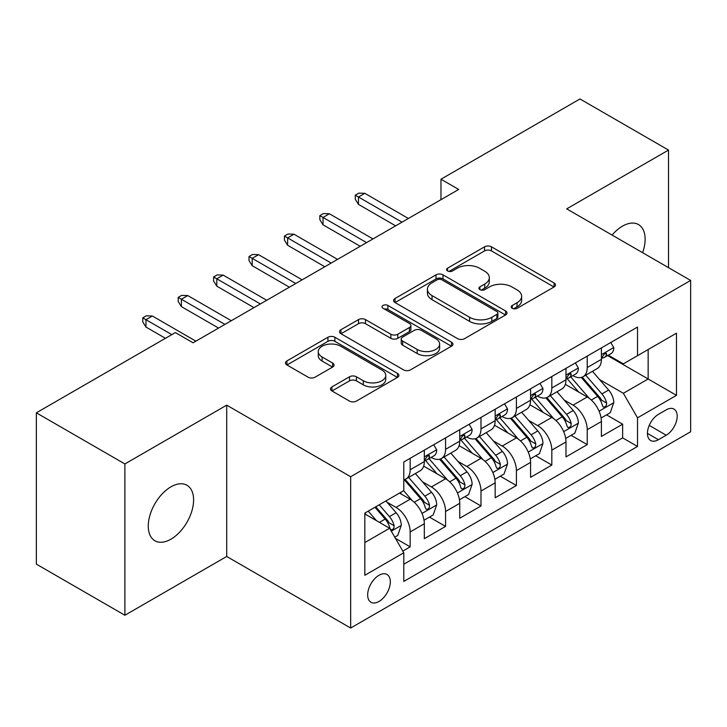 <?xml version="1.0" encoding="UTF-8"?>
<svg xmlns="http://www.w3.org/2000/svg" width="727" height="727" viewBox="0 0 727 727"><rect width="100%" height="100%" fill="white"/><g stroke="black" fill="none" stroke-linecap="round" stroke-linejoin="round"><path stroke-width="1.09" d="M512.253 308.303A3.444 1.99 0 0 0 517.124 308.303L554.056 286.974A4.916 2.835 0 0 0 555.501 284.966A4.916 2.835 0 0 0 554.056 282.967L491.488 246.835A4.916 2.835 0 0 0 484.536 246.835L447.596 268.163A3.444 1.99 0 0 0 446.587 269.563A3.444 1.99 0 0 0 447.596 270.971A3.444 1.99 0 0 0 452.467 270.971L457.247 268.208A15.73 9.078 0 0 1 479.493 268.208L484.709 271.226A15.73 9.078 0 0 1 489.316 277.641A15.73 9.078 0 0 1 484.709 284.066L479.929 286.829A3.444 1.99 0 0 0 478.92 288.228A3.444 1.99 0 0 0 479.929 289.637A3.444 1.99 0 0 0 484.791 289.637L489.571 286.874A15.73 9.078 0 0 1 511.817 286.874L517.033 289.882A15.73 9.078 0 0 1 521.641 296.307A15.73 9.078 0 0 1 517.033 302.732L512.253 305.494A3.444 1.99 0 0 0 511.245 306.894A3.444 1.99 0 0 0 512.253 308.303L512.253 305.494M170.927 539.189A32.052 18.511 120 0 0 191.873 510.945A32.052 18.511 120 0 0 186.957 485.254A32.052 18.511 120 0 0 170.927 486.845A32.052 18.511 120 0 0 149.989 515.089A32.052 18.511 120 0 0 154.906 540.779A32.052 18.511 120 0 0 170.927 539.189M642.613 252.696A32.052 18.511 120 0 0 638.506 224.561A32.052 18.511 120 0 0 622.476 226.152A32.052 18.511 120 0 0 612.079 235.066M378.994 601.456A16.03 9.251 120 0 0 389.463 587.325A16.03 9.251 120 0 0 387.009 574.484A16.03 9.251 120 0 0 378.994 575.275A16.03 9.251 120 0 0 368.525 589.406A16.03 9.251 120 0 0 370.979 602.247A16.03 9.251 120 0 0 378.994 601.456M331.921 386.928A4.916 2.835 0 0 0 330.485 388.936A4.916 2.835 0 0 0 331.921 390.935L349.478 401.077A4.916 2.835 0 0 0 356.43 401.077L397.451 377.395A4.916 2.835 0 0 0 398.896 375.386A4.916 2.835 0 0 0 397.451 373.378L334.883 337.255A4.916 2.835 0 0 0 327.932 337.255L286.911 360.937A4.916 2.835 0 0 0 285.466 362.937A4.916 2.835 0 0 0 286.911 364.945L308.112 377.195A4.916 2.835 0 0 0 315.064 377.195L332.621 367.053A4.916 2.835 0 0 0 334.057 365.045A4.916 2.835 0 0 0 332.621 363.046L322.106 356.966A13.15 7.588 0 0 1 318.253 351.604A13.15 7.588 0 0 1 326.368 344.589A13.15 7.588 0 0 1 340.699 346.234L381.893 370.016A13.15 7.588 0 0 1 385.746 375.386A13.15 7.588 0 0 1 377.631 382.402A13.15 7.588 0 0 1 363.3 380.757L356.43 376.786A4.916 2.835 0 0 0 349.478 376.786L331.921 386.928L331.921 390.935M226.706 405.157L124.89 463.944L36.35 412.827L36.35 564.134L124.89 615.251L226.706 556.473L350.659 628.037L350.659 476.721L226.706 405.157L226.706 556.473M668.513 267.654L668.513 150.08L566.697 208.867L690.65 280.431L350.659 476.721M668.513 150.08L579.973 98.963L440.971 179.224L440.971 199.671M36.35 412.827L175.352 332.575L193.064 342.799L458.682 189.447L440.971 179.224M457.592 338.655A4.916 2.835 0 0 0 464.544 338.655L505.565 314.973A4.916 2.835 0 0 0 507.001 312.964A4.916 2.835 0 0 0 505.565 310.956L442.988 274.833A4.916 2.835 0 0 0 436.036 274.833L395.015 298.515A4.916 2.835 0 0 0 393.58 300.524A4.916 2.835 0 0 0 395.015 302.532L457.592 338.655M384.401 309.048A3.444 1.99 0 0 1 387.891 309.529L387.891 305.44L451.512 342.172A4.916 2.835 0 0 1 452.948 344.18A4.916 2.835 0 0 1 451.512 346.179L410.491 369.861A4.916 2.835 0 0 1 403.54 369.861L340.963 333.738L340.963 329.722A4.916 2.835 0 0 0 339.527 331.73A4.916 2.835 0 0 0 340.963 333.738M340.963 329.722L358.52 319.589A4.916 2.835 0 0 1 365.472 319.589L390.844 334.238A4.916 2.835 0 0 0 397.796 334.238L409.446 327.513A4.916 2.835 0 0 0 410.882 325.514A4.916 2.835 0 0 0 409.446 323.506L383.029 308.248A3.444 1.99 0 0 1 382.02 306.849A3.444 1.99 0 0 1 384.138 305.013A3.444 1.99 0 0 1 387.891 305.44M402.813 551.102L410.164 546.858L395.461 538.371M387.1 502.266L395.997 507.391A20.038 11.568 60 0 1 410.164 531.928L424.323 523.749L424.323 538.68L445.578 526.412L429.457 517.106M422.514 481.819L431.411 486.945A20.038 11.568 60 0 1 445.578 511.481L459.746 503.302L459.746 518.233L480.992 505.965L464.88 496.659M457.928 461.363L466.825 466.498A20.038 11.568 60 0 1 480.992 491.034L495.16 482.855L495.16 497.786L516.406 485.518L500.294 476.212M493.351 440.916L502.239 446.051A20.038 11.568 60 0 1 516.406 470.587L530.574 462.408L530.574 477.339L551.82 465.071L535.708 455.765M528.765 420.47L537.653 425.604A20.038 11.568 60 0 1 551.82 450.14L565.988 441.961L565.988 456.892L587.234 444.624L587.234 429.693A20.038 11.568 -120 0 0 573.067 405.157L564.179 400.023M571.122 435.319L587.234 444.624M424.323 523.749A20.038 11.568 -120 0 0 410.164 499.213L399.532 493.079M459.746 503.302A20.038 11.568 -120 0 0 445.578 478.766L423.677 466.125M495.16 482.855A20.038 11.568 -120 0 0 480.992 458.319L459.091 445.678M530.574 462.408A20.038 11.568 -120 0 0 516.406 437.872L494.505 425.231M565.988 441.961A20.038 11.568 -120 0 0 551.82 417.425L529.919 404.785M666.214 409.864L658.426 414.363A15.531 8.96 120 0 0 648.275 428.049A15.531 8.96 120 0 0 650.656 440.489A15.531 8.96 120 0 0 658.426 439.717L666.214 435.219A15.531 8.96 120 0 0 676.355 421.533A15.531 8.96 120 0 0 673.974 409.092A15.531 8.96 120 0 0 666.214 409.864M350.659 628.037L690.65 431.747L690.65 280.431M364.827 542.56L389.617 528.247L403.785 552.784L403.785 581.418L637.524 446.46L637.524 417.834L623.357 393.298L599.593 379.576M403.785 552.784L364.827 575.275L364.827 513.117L403.785 490.625L403.785 461.999L637.524 327.05L637.524 355.676L676.483 333.184L676.483 395.343L637.524 417.834M431.22 457.401L431.411 457.501A20.038 11.568 60 0 0 441.425 458.501L455.593 450.322A20.038 11.568 -120 0 0 459.746 441.144L459.746 429.693M466.643 436.954L466.825 437.054A20.038 11.568 60 0 0 476.839 438.054L491.007 429.875A20.038 11.568 -120 0 0 495.16 420.697L495.16 409.246M502.057 416.507L502.239 416.607A20.038 11.568 60 0 0 512.253 417.607L526.421 409.428A20.038 11.568 -120 0 0 530.574 400.25L530.574 388.8M537.471 396.061L537.653 396.16A20.038 11.568 60 0 0 547.676 397.16L561.835 388.981A20.038 11.568 -120 0 0 565.988 379.803L565.988 368.353M403.785 564.243L622.648 437.872L622.648 424.177L601.402 436.445L601.402 421.515A20.038 11.568 -120 0 0 587.234 396.978L565.333 384.338M572.885 375.614L573.067 375.714A20.038 11.568 -120 0 0 583.09 376.713A20.038 11.568 -120 0 0 587.234 367.535L587.234 356.085M583.09 376.713L597.258 368.534A20.038 11.568 -120 0 0 601.402 359.356L601.402 347.906M410.164 458.319L410.164 469.769A20.038 11.568 60 0 1 406.011 478.948A20.038 11.568 60 0 1 403.785 479.756M406.011 478.948L420.179 470.769A20.038 11.568 -120 0 0 424.323 461.59L424.323 450.14M445.578 437.872L445.578 449.322A20.038 11.568 60 0 1 441.425 458.501M480.992 417.425L480.992 428.875A20.038 11.568 60 0 1 476.839 438.054M516.406 396.978L516.406 408.429A20.038 11.568 60 0 1 512.253 417.607M551.82 376.531L551.82 387.982A20.038 11.568 60 0 1 547.676 397.16M551.82 450.14L551.82 465.071M516.406 470.587L516.406 485.518M480.992 491.034L480.992 505.965M445.578 511.481L445.578 526.412M410.164 531.928L410.164 546.858M389.617 528.247L364.827 513.934M623.357 393.298L648.148 378.985L648.148 349.542L676.483 333.184M607.59 355.576L676.483 395.343M608.299 355.167L623.357 363.854L637.524 355.676M124.89 463.944L124.89 615.251M606.536 414.872L622.648 424.177M622.648 437.872L637.524 446.46M513.635 308.784L517.033 306.821A15.73 9.078 0 0 0 521.641 300.396L521.641 296.307M489.316 277.641L489.316 281.731A15.73 9.078 0 0 1 484.709 288.156L481.301 290.118M553.992 287.011L491.488 250.924A4.916 2.835 0 0 0 484.536 250.924L448.977 271.453M505.501 315.009L442.988 278.923A4.916 2.835 0 0 0 436.036 278.923L395.088 302.568M496.877 314.373A3.444 1.99 0 0 0 497.877 312.964A3.444 1.99 0 0 0 496.877 311.565L441.952 279.85A3.444 1.99 0 0 0 437.081 279.85L432.038 282.758A15.73 9.078 0 0 0 427.431 289.182A15.73 9.078 0 0 0 432.038 295.607L469.587 317.281A15.73 9.078 0 0 0 491.834 317.281L496.877 314.373L496.877 318.462A3.444 1.99 0 0 0 497.877 317.054L497.877 312.964M427.431 289.182L427.431 293.272A15.73 9.078 0 0 0 432.038 299.697L432.038 295.607M496.877 318.462L491.834 321.37A15.73 9.078 0 0 1 469.587 321.37L432.038 299.697M341.027 333.775L358.52 323.679L358.52 319.589M410.882 325.514L410.882 329.604A4.916 2.835 0 0 1 409.446 331.603L397.796 338.328A4.916 2.835 0 0 1 390.844 338.328L365.472 323.679A4.916 2.835 0 0 0 358.52 323.679M387.891 309.529L451.44 346.225M417.18 349.442A13.15 7.588 0 0 0 431.511 351.086A13.15 7.588 0 0 0 439.626 344.071A13.15 7.588 0 0 0 435.782 338.709L421.26 330.331A4.916 2.835 0 0 0 414.308 330.331L402.667 337.046A4.916 2.835 0 0 0 401.231 339.055A4.916 2.835 0 0 0 402.667 341.063L417.18 349.442L417.18 353.531A13.15 7.588 0 0 0 431.511 355.176A13.15 7.588 0 0 0 439.626 348.16L439.626 344.071M401.231 339.055L401.231 343.144A4.916 2.835 0 0 0 402.667 345.152L402.667 341.063M417.18 353.531L402.667 345.152M385.746 375.386L385.746 379.476A13.15 7.588 0 0 1 377.631 386.491A13.15 7.588 0 0 1 363.3 384.847L356.43 380.875A4.916 2.835 0 0 0 349.478 380.875L331.994 390.981M318.253 351.604L318.253 355.694A13.15 7.588 0 0 0 322.106 361.055L322.106 356.966M332.557 367.09L322.106 361.055M397.387 377.431L334.883 341.345A4.916 2.835 0 0 0 327.932 341.345L286.974 364.99M601.102 418.007L610.253 412.727L613.797 402.504A13.277 7.661 -120 0 0 608.626 390.035L592.45 371.306M589.206 398.278L570.713 376.868M578.683 392.044L567.951 379.612A31.806 18.366 -120 0 0 566.96 378.503M581.282 377.431L597.649 396.379A13.277 7.661 60 0 1 602.383 405.521L603.346 407.093L605.137 406.838L606.345 405.384L606.636 403.067A13.277 7.661 -120 0 0 601.901 393.925L585.717 375.187M582.245 377.122L599.83 397.478A6.761 3.908 60 0 1 601.538 400.123L606.636 403.067M610.789 342.49L613.797 347.706A13.277 7.661 60 0 1 611.053 353.576L604.319 357.457A13.277 7.661 -120 0 0 606.636 354.403L606.354 353.222L604.691 353.558L602.383 356.857A13.277 7.661 60 0 1 601.402 358.747M601.847 358.084L601.901 358.084A13.277 7.661 -120 0 0 604.319 357.457M402.013 222.162L358.456 197.008L358.456 204.369L355.267 199.262L355.267 195.172L358.456 197.008L364.827 193.327L408.392 218.482M358.456 204.369L395.642 225.843M355.267 195.172L358.811 193.128L364.827 193.327M565.688 438.454L574.839 433.174L578.383 422.95A13.277 7.661 -120 0 0 573.212 410.482L557.027 391.753M553.792 418.725L535.299 397.315M543.269 412.491L532.527 400.059A31.806 18.366 -120 0 0 531.546 398.95M545.868 397.878L562.235 416.825A13.277 7.661 60 0 1 566.969 425.967L567.932 427.54L569.723 427.285L570.922 425.831L571.213 423.514A13.277 7.661 -120 0 0 566.487 414.372L550.303 395.633M546.831 397.569L564.416 417.925A6.761 3.908 60 0 1 566.124 420.57L571.213 423.514M530.274 458.901L539.425 453.621L542.969 443.397A13.277 7.661 -120 0 0 537.798 430.929L521.613 412.2M518.378 439.172L499.876 417.761M507.846 432.938L497.114 420.506A31.806 18.366 -120 0 0 496.132 419.397M510.454 418.325L526.821 437.272A13.277 7.661 60 0 1 531.555 446.414L532.518 447.986L534.309 447.732L535.508 446.278L535.799 443.961A13.277 7.661 -120 0 0 531.064 434.819L514.889 416.08M511.417 418.016L529.002 438.372A6.761 3.908 60 0 1 530.701 441.016L535.799 443.961M494.86 479.347L504.011 474.068L507.555 463.844A13.277 7.661 -120 0 0 502.384 451.385L486.199 432.647M482.955 459.618L464.462 438.208M472.432 453.384L461.7 440.953A31.806 18.366 -120 0 0 460.718 439.844M475.04 438.772L491.407 457.719A13.277 7.661 60 0 1 496.132 466.861L497.104 468.433L498.895 468.179L500.094 466.725L500.385 464.408A13.277 7.661 -120 0 0 495.65 455.266L479.475 436.527M476.003 438.463L493.588 458.819A6.761 3.908 60 0 1 495.287 461.463L500.385 464.408M459.446 499.794L468.597 494.514L472.132 484.291A13.277 7.661 -120 0 0 466.97 471.832L450.785 453.094M447.541 480.065L429.048 458.655M437.018 473.831L426.286 461.4A31.806 18.366 -120 0 0 425.304 460.291M439.617 459.219L455.993 478.166A13.277 7.661 60 0 1 460.718 487.308L461.681 488.88L463.481 488.626L464.68 487.172L464.971 484.854A13.277 7.661 -120 0 0 460.236 475.712L444.061 456.974M440.58 458.91L458.174 479.266A6.761 3.908 60 0 1 459.873 481.91L464.971 484.854M575.375 362.937L578.383 368.153A13.277 7.661 60 0 1 575.639 374.023L568.905 377.904A13.277 7.661 -120 0 0 571.213 374.85L570.94 373.669L569.277 374.005L566.969 377.304A13.277 7.661 60 0 1 565.988 379.194M566.433 378.531L566.487 378.531A13.277 7.661 -120 0 0 568.905 377.904M366.599 242.609L323.033 217.455L323.033 224.816L319.853 219.708L319.853 215.619L323.033 217.455L329.413 213.774L372.969 238.929M323.033 224.816L360.219 246.289M319.853 215.619L323.388 213.574L329.413 213.774M539.961 383.383L542.969 388.6A13.277 7.661 60 0 1 540.216 394.47L533.491 398.351A13.277 7.661 -120 0 0 535.799 395.297L535.517 394.116L533.863 394.452L531.555 397.751A13.277 7.661 60 0 1 530.574 399.641M531.019 398.978L531.064 398.978A13.277 7.661 -120 0 0 533.491 398.351M331.185 263.056L287.619 237.902L287.619 245.263L284.439 240.155L284.439 236.066L287.619 237.902L293.999 234.221L337.555 259.375M287.619 245.263L324.805 266.736M284.439 236.066L287.974 234.021L293.999 234.221M504.538 403.83L507.555 409.047A13.277 7.661 60 0 1 504.802 414.917L498.077 418.797A13.277 7.661 -120 0 0 500.385 415.744L500.103 414.563L498.449 414.899L496.132 418.198A13.277 7.661 60 0 1 495.16 420.088M495.596 419.424L495.65 419.424A13.277 7.661 -120 0 0 498.077 418.797M295.771 283.503L252.205 258.349L252.205 265.709L249.016 260.602L249.016 256.513L252.205 258.349L258.585 254.668L302.141 279.822M252.205 265.709L289.391 287.183M249.016 256.513L252.56 254.468L258.585 254.668M469.124 424.277L472.132 429.493A13.277 7.661 60 0 1 469.388 435.364L462.663 439.244A13.277 7.661 -120 0 0 464.971 436.191L464.689 435.01L463.035 435.346L460.718 438.645A13.277 7.661 60 0 1 459.746 440.535M460.182 439.871L460.236 439.871A13.277 7.661 -120 0 0 462.663 439.244M260.348 303.95L216.791 278.795L216.791 286.156L213.602 281.049L213.602 276.96L216.791 278.795L223.171 275.115L266.727 300.269M216.791 286.156L253.977 307.63M213.602 276.96L217.146 274.915L223.171 275.115M424.032 520.241L433.183 514.961L436.718 504.738A13.277 7.661 -120 0 0 431.547 492.279L415.371 473.541M412.127 500.512L403.658 490.707M401.604 494.278L400.223 492.679M404.203 479.666L420.57 498.613A13.277 7.661 60 0 1 425.304 507.755L426.267 509.327L428.067 509.073L429.266 507.619L429.557 505.301A13.277 7.661 -120 0 0 424.822 496.159L408.638 477.421M405.166 479.357L422.75 499.713A6.761 3.908 60 0 1 424.459 502.357L429.557 505.301M433.71 444.724L436.718 449.94A13.277 7.661 60 0 1 433.974 455.811L427.24 459.691A13.277 7.661 -120 0 0 429.557 456.638L429.275 455.456L427.612 455.793L425.304 459.091A13.277 7.661 60 0 1 424.323 460.982M424.768 460.318L424.822 460.318A13.277 7.661 -120 0 0 427.24 459.691M224.934 324.396L181.377 299.242L181.377 306.603L178.188 301.496L178.188 297.407L181.377 299.242L187.748 295.562L231.313 320.716M181.377 306.603L218.563 328.077M178.188 297.407L181.732 295.362L187.748 295.562M394.752 537.144L397.769 535.408L401.304 525.185A13.277 7.661 -120 0 0 396.133 512.726L385.946 500.93M376.441 520.641L368.244 511.154M366.19 514.725L364.827 513.153M374.968 507.264L385.156 519.06A13.277 7.661 60 0 1 389.89 528.202L390.853 529.774L392.644 529.52L393.852 528.066L394.143 525.748A13.277 7.661 -120 0 0 389.408 516.606L379.221 504.811M375.786 506.792L387.337 520.159A6.761 3.908 60 0 1 389.045 522.804L394.143 525.748M171.817 334.62L145.963 319.689L145.963 327.05L142.774 321.943L142.774 317.853L145.963 319.689L152.334 316.009L195.899 341.163M145.963 327.05L165.438 338.3M142.774 317.853L146.318 315.809L152.334 316.009M395.997 507.391L410.164 499.213M431.411 486.945L445.578 478.766M466.825 466.498L480.992 458.319M502.239 446.051L516.406 437.872M537.653 425.604L551.82 417.425M573.067 405.157L587.234 396.978M587.234 367.535L601.402 359.356M410.164 469.769L424.323 461.59M445.578 449.322L459.746 441.144M480.992 428.875L495.16 420.697M516.406 408.429L530.574 400.25M551.82 387.982L565.988 379.803M587.234 429.693L601.402 421.515M649.229 425.413L666.214 435.219M647.439 433.374L658.426 439.717M517.033 306.821L517.033 302.732M479.929 289.637L479.929 286.829M484.709 288.156L484.709 284.066M447.596 270.971L447.596 268.163M484.536 250.924L484.536 246.835M491.488 250.924L491.488 246.835M554.056 286.974L554.056 282.967M395.015 302.532L395.015 298.515M436.036 278.923L436.036 274.833M442.988 278.923L442.988 274.833M505.565 314.973L505.565 310.956M469.587 321.37L469.587 317.281M491.834 321.37L491.834 317.281M365.472 323.679L365.472 319.589M390.844 338.328L390.844 334.238M397.796 338.328L397.796 334.238M409.446 331.603L409.446 327.513M451.512 346.179L451.512 342.172M349.478 380.875L349.478 376.786M356.43 380.875L356.43 376.786M363.3 384.847L363.3 380.757M332.621 367.053L332.621 363.046M286.911 364.945L286.911 360.937M327.932 341.345L327.932 337.255M334.883 341.345L334.883 337.255M397.451 377.395L397.451 373.378M599.084 411.2L613.706 402.758M601.901 393.925L608.626 390.035M591.324 400.032L597.649 396.379M613.706 347.551L601.402 354.658M604.919 353.413L606.636 354.403M563.661 431.647L578.292 423.205M566.487 414.372L573.212 410.482M555.901 420.479L562.235 416.825M528.247 452.094L542.878 443.652M531.064 434.819L537.798 430.929M520.487 440.925L526.821 437.272M492.833 472.541L507.464 464.099M495.65 455.266L502.384 451.385M485.073 461.372L491.407 457.719M457.419 492.988L472.05 484.546M460.236 475.712L466.97 471.832M449.659 481.819L455.993 478.166M578.292 367.998L565.988 375.105M569.505 373.86L571.213 374.85M542.878 388.445L530.574 395.552M534.091 394.307L535.799 395.297M507.464 408.892L495.16 415.998M498.667 414.753L500.385 415.744M472.05 429.339L459.746 436.445M463.253 435.2L464.971 436.191M422.005 513.435L436.636 504.992M424.822 496.159L431.547 492.279M414.245 502.266L420.57 498.613M436.636 449.786L424.323 456.892M427.839 455.647L429.557 456.638M391.299 531.164L401.213 525.439M389.408 516.606L396.133 512.726M379.43 522.368L385.156 519.06"/></g></svg>
